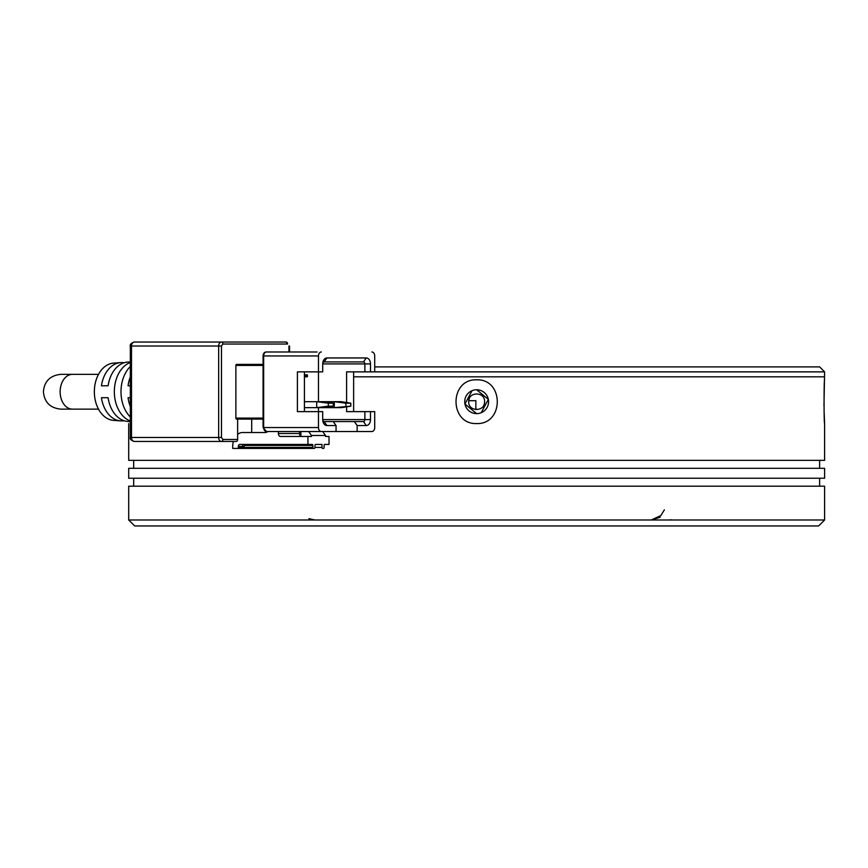 <?xml version="1.0" encoding="UTF-8"?>
<svg xmlns="http://www.w3.org/2000/svg" width="868" height="868" viewBox="0 0 868 868"><rect width="100%" height="100%" fill="white"/><g stroke="black" fill="none" stroke-linecap="round" stroke-linejoin="round"><path stroke-width="1.3" d="M318.48 401.689L318.48 371.862L322.701 371.862L322.701 363.909A5.967 4.221 -90 0 1 326.921 357.952L366.285 357.952A5.967 4.221 -90 0 1 370.506 363.909L370.506 371.862L824.6 371.862L819.631 366.893L374.716 366.893M353.634 376.831L824.6 376.831L353.634 376.831M824.6 371.862L823.971 405.888M468.698 401.689C468.21 391.435 485.082 391.425 484.604 401.689C485.093 411.942 468.221 411.964 468.698 401.689M469.306 398.651A7.953 7.953 0 0 0 468.763 400.701L475.859 400.701L475.859 409.609M483.997 404.738A7.953 7.953 0 0 0 484.604 401.689M130.33 406.636A31.27 22.112 -90 0 1 128.063 397.718L130.33 397.718M124.081 420.73A29.186 20.637 -90 0 1 120.576 420.893A29.186 20.637 -90 0 1 101.447 397.718L108.109 397.718A29.707 21.006 90 0 0 127.585 421.414L130.33 421.62M130.33 361.88L127.585 362.086A29.707 21.006 90 0 0 108.109 385.783L101.447 385.783A29.186 20.637 -90 0 1 120.576 362.607L113.556 363.128A28.666 20.268 90 0 0 94.352 391.75A28.666 20.268 90 0 0 113.556 420.372L120.576 420.893M130.33 366.502A30.749 21.743 90 0 0 120.999 391.75A30.749 21.743 90 0 0 130.33 416.987M130.33 421.002A30.228 21.374 -90 0 1 114.337 391.75A30.228 21.374 -90 0 1 130.33 362.499M286.147 342.046L134.301 342.046A3.982 2.81 90 0 0 131.491 346.017L218.66 346.017A3.982 2.81 -90 0 1 221.47 342.046A1.986 1.411 90 0 1 222.881 344.032L287.547 344.032A1.986 1.411 -90 0 0 286.147 342.046L287.547 344.032M222.881 344.032L221.47 346.017L218.66 346.017L218.66 437.483L131.491 437.483A3.982 2.81 90 0 0 134.301 441.454L236.237 441.454A1.986 1.411 -90 0 0 237.637 439.468L237.637 419.092L236.584 419.092L263.069 419.092L251.698 419.092L251.698 432.514M263.069 418.094L235.879 418.094A0.998 0.705 90 0 0 236.584 419.092M235.879 418.094L235.879 365.406L263.069 365.406M263.069 364.408L236.584 364.408A0.998 0.705 90 0 0 235.879 365.406M308.639 431.515L311.449 435.486L325.511 435.486L325.511 436.485L329.026 436.485L329.026 444.438L324.806 444.438A0.998 0.705 90 0 0 324.111 445.436L324.111 447.421A0.998 0.705 -90 0 1 323.406 448.42L322.701 448.42A0.998 0.705 -90 0 1 321.995 447.421L314.965 447.421A0.998 0.705 -90 0 1 314.259 448.42L313.565 448.42A0.998 0.705 -90 0 1 312.86 447.421L312.86 445.436A0.998 0.705 90 0 0 312.154 444.438L239.752 444.438A1.986 1.411 -90 0 0 238.342 446.423L238.342 447.421A0.998 0.705 90 0 1 237.637 448.42L232.722 448.42L232.722 446.423A13.921 9.841 90 0 1 233.373 441.454L198.978 441.454M130.33 385.783L128.063 385.783A31.27 22.112 -90 0 1 130.33 376.864M120.576 362.607A29.186 20.637 -90 0 1 124.081 362.77M237.637 419.092L251.698 419.092M300.903 436.311A2.984 2.105 -90 0 1 299.503 433.501L299.503 431.515M267.713 431.515A6.705 4.741 90 0 1 265.228 432.514L242.563 432.514A13.921 9.841 90 0 0 237.637 434.369M307.934 444.438L307.934 436.485L311.449 436.485L311.449 435.486M278.411 431.515L278.411 433.501A2.984 2.105 90 0 0 280.527 436.485L307.934 436.485M317.08 351.985L266.465 351.985A3.982 2.81 90 0 0 263.655 355.956L263.069 355.956L263.069 427.533L263.655 427.533A3.982 2.81 90 0 0 266.465 431.515L336.057 431.515L336.057 425.548L326.921 425.548A5.967 4.221 -90 0 1 322.701 419.58L322.701 411.627L318.48 411.627L318.48 427.533L263.655 427.533L263.655 355.956L318.48 355.956L318.48 371.862L297.399 371.862L297.399 411.627L318.48 411.627L318.48 407.656M307.413 376.831L304.95 376.831L304.95 374.846L307.413 374.846L307.413 376.831M357.149 431.515L371.905 431.515A3.982 2.81 -90 0 0 374.716 427.533L374.716 411.627L370.506 411.627L370.506 419.58A5.967 4.221 -90 0 1 366.285 425.548L357.149 425.548L357.149 431.515L322.701 431.515L325.511 435.486M374.716 371.862L374.716 355.956A3.982 2.81 -90 0 0 371.905 351.985M353.634 411.627L353.634 371.862M237.637 448.42L313.565 448.42M323.753 407.656L333.247 406.159L328.321 406.159L316.722 407.656L341.33 407.656L350.824 406.159L334.299 407.656L334.299 401.689L316.722 401.689L316.722 407.656L304.418 407.656M346.603 406.832L346.603 411.627L364.875 411.627L364.875 419.58A1.986 1.411 -90 0 1 363.475 421.577L354.328 421.577L357.149 425.548M370.506 363.909L322.701 363.909A1.986 1.411 -90 0 1 324.111 361.923L363.475 361.923A1.986 1.411 -90 0 1 364.875 363.909L364.875 371.862L346.603 371.862L346.603 402.524M304.418 411.627L304.418 371.862M304.95 376.831L306.003 376.831L306.003 374.846L304.95 374.846M336.057 425.548L333.247 421.577L354.328 421.577M321.29 431.515A3.982 2.81 -90 0 1 318.48 427.533M318.48 355.956A3.982 2.81 -90 0 1 321.29 351.985M364.875 371.862L370.506 371.862M370.506 411.627L364.875 411.627M300.903 431.515L300.903 436.485M304.418 401.689L316.722 401.689L328.321 403.186L328.321 406.159M333.247 421.577L324.111 421.577A1.986 1.411 -90 0 1 322.701 419.58L370.506 419.58M333.247 406.159L333.247 403.186L328.321 403.186M323.753 401.689L333.247 403.186M350.824 406.159L350.824 403.186L341.33 401.689L334.299 401.689L345.898 403.186L345.898 406.159M350.824 403.186L345.898 403.186M314.965 447.421L314.965 445.436A0.998 0.705 90 0 1 315.67 444.438L321.995 444.438L321.995 447.421M824.047 409.946L824.6 423.562C823.895 424.528 823.895 378.86 824.6 379.815M476.651 379.815C504.134 378.86 504.156 424.528 476.651 423.562C449.168 424.528 449.147 378.86 476.651 379.815M128.703 423.562L128.703 460.344L824.6 460.344L824.6 423.562M476.651 389.765A11.935 11.935 0 0 0 464.716 401.689A11.935 11.935 0 0 0 476.651 413.624A11.935 11.935 0 0 0 488.575 401.689A11.935 11.935 0 0 0 476.651 389.765L488.348 399.378L481.219 412.712M472.084 390.665L464.944 404.011L476.651 413.624M824.6 468.297L128.703 468.297L128.703 478.235L824.6 478.235L824.6 468.297M476.651 525.954L818.632 525.954L824.6 519.997L128.703 519.997L134.659 525.954L476.651 525.954M824.6 519.997L824.6 486.189L128.703 486.189L128.703 519.997M72.445 409.143L60.793 409.143C50.16 408.036 44.366 402.242 43.4 391.75C44.366 381.258 50.16 375.464 60.793 374.347L72.445 374.347A17.393 12.304 90 0 0 60.142 391.75A17.393 12.304 90 0 0 72.445 409.143L98.518 409.143M130.33 346.017L130.33 437.483L131.491 437.483L131.491 346.017L130.33 346.017C129.777 344.455 131.101 343.131 134.301 342.046M288.957 351.985L288.957 346.017M221.47 346.017L221.47 437.483L222.881 439.468L237.637 439.468M222.881 439.468A1.986 1.411 90 0 1 221.47 441.454A3.982 2.81 -90 0 1 218.66 437.483L221.47 437.483M299.503 433.501L278.411 433.501M241.857 448.42A0.998 0.705 -90 0 0 242.563 447.421L238.342 447.421M238.342 446.423L242.563 446.423L242.563 447.421L243.973 447.421A0.998 0.705 90 0 0 244.667 448.42M243.973 444.438A1.986 1.411 -90 0 0 242.563 446.423L243.973 446.423L244.667 445.436A0.998 0.705 -90 0 0 243.973 444.438M312.86 447.421L243.973 447.421L243.973 446.423M312.86 445.436L244.667 445.436M363.475 361.923L366.285 357.952M326.921 357.952L324.111 361.923M366.285 425.548L363.475 421.577M324.111 421.577L326.921 425.548M289.543 346.017L289.543 351.985M130.33 437.483C129.777 439.045 131.101 440.369 134.301 441.454M263.069 427.533L266.465 431.515M266.465 351.985C264.447 351.952 263.308 353.276 263.069 355.956M72.445 374.347L98.518 374.347M315.051 519.997L308.878 518.663M651.51 519.997L660.212 517.198M669.543 519.997L671.398 519.878M668.903 519.997L671.279 519.802M651.315 519.954L660.808 515.614L664.389 509.841M819.631 460.344L819.631 468.297M819.631 478.235L819.631 486.189M133.672 460.344L133.672 468.297M133.672 478.235L133.672 486.189"/></g></svg>
